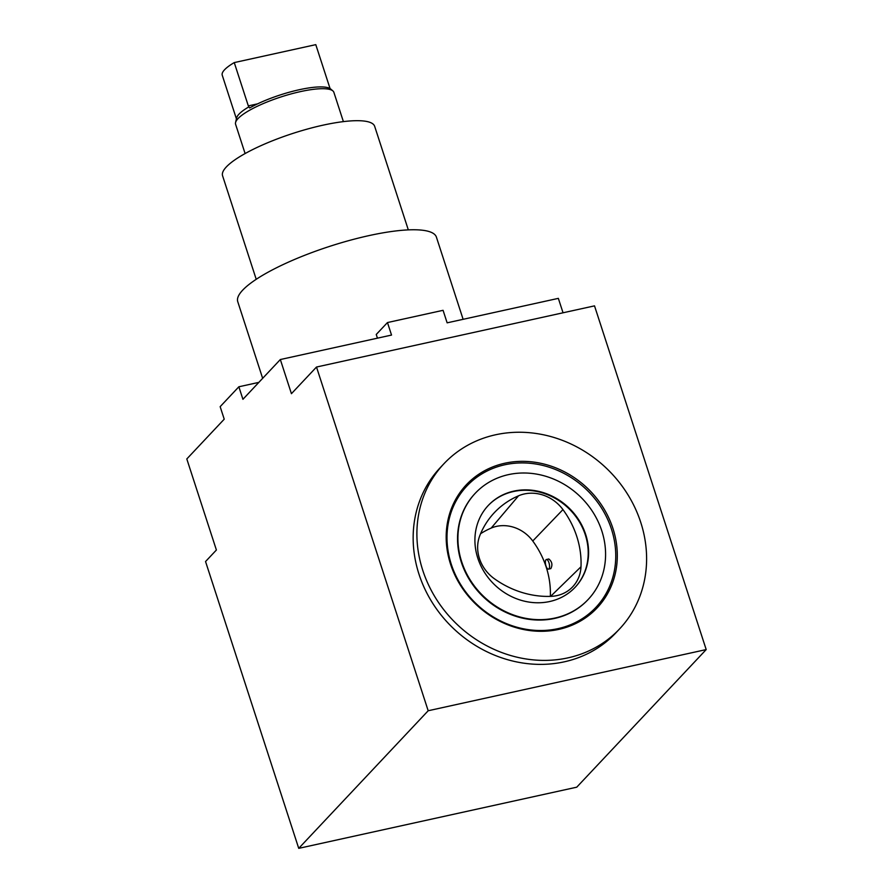 <?xml version="1.0" encoding="UTF-8"?>
<svg xmlns="http://www.w3.org/2000/svg" width="893" height="893" viewBox="0 0 893 893"><rect width="100%" height="100%" fill="white"/><g stroke="black" fill="none" stroke-linecap="round" stroke-linejoin="round"><path stroke-width="1.34" d="M545.98 559.766A4.923 1.864 -102.4 0 0 545.79 565.325A4.923 1.864 -102.4 0 0 548.514 569.12A4.923 1.864 -102.4 0 0 549.273 563.918A4.923 1.864 -102.4 0 0 546.404 559.509A4.923 1.864 -102.4 0 0 545.98 559.766M546.404 559.509L548.793 558.985C552.064 561.619 552.745 564.834 550.814 568.618L548.514 569.12M343.392 121.615L333.882 92.347A51.671 11.977 162 0 0 332.899 90.93A51.671 11.977 162 0 0 300.45 91.611A51.671 11.977 162 0 0 235.562 122.564A51.671 11.977 162 0 0 235.596 124.283L245.106 153.551M257.63 103.834L248.321 105.887L249.616 107.975A50.198 11.631 -18 0 1 299.244 89.735A50.198 11.631 -18 0 1 330.767 89.077L332.899 90.93M248.511 107.071A49.204 11.408 162 0 0 236.623 117.943L235.562 122.564M330.231 89.088L329.852 87.938L329.126 88.106M236.678 119.651L236.344 118.613M315.876 44.907A49.204 11.408 162 0 0 315.832 44.773A49.204 11.408 162 0 0 315.787 44.65L234.256 62.588L248.321 105.887M329.852 87.938L315.787 44.65M377.449 338.168L376.243 334.473L387.473 322.552L391.536 335.065L280.335 359.533L291.431 393.679L316.502 367.034L428.182 710.75L298.731 848.35L205.546 561.541L216.396 550.01L186.804 458.957L224.221 419.185L220.158 406.661L238.855 386.781L242.929 399.305L280.335 359.533M258.836 382.383L238.855 386.781M387.473 322.552L443.073 310.317L447.136 322.831L558.348 298.362L563.036 312.784M475.109 493.427A77.501 69.453 43.2 0 0 474.931 493.628A77.501 69.453 43.2 0 0 483.794 597.317A77.501 69.453 43.2 0 0 587.828 599.828A77.501 69.453 43.2 0 0 588.018 599.627M504.757 464.784A88.574 79.377 43.2 0 0 475.355 602.954A88.574 79.377 43.2 0 0 614.027 572.446A88.574 79.377 43.2 0 0 504.757 464.784M508.452 474.629A77.501 69.453 43.2 0 0 475.299 493.226A77.501 69.453 43.2 0 0 484.162 596.915A77.501 69.453 43.2 0 0 588.208 599.426A77.501 69.453 43.2 0 0 592.863 512.046A77.501 69.453 43.2 0 0 508.452 474.629M513.821 491.128A59.664 53.468 43.2 0 0 488.292 505.449A59.664 53.468 43.2 0 0 495.124 585.272A59.664 53.468 43.2 0 0 575.215 587.203A59.664 53.468 43.2 0 0 578.798 519.938A59.664 53.468 43.2 0 0 513.821 491.128M575.025 587.404A59.664 53.468 43.2 0 0 578.34 520.206A59.664 53.468 43.2 0 0 513.442 491.53A59.664 53.468 43.2 0 0 488.103 505.65M479.921 535.32A36.903 33.074 43.2 0 0 494.354 578.72A88.574 79.377 43.2 0 0 551.026 596.357A36.903 33.074 43.2 0 0 571.565 587.929A36.903 33.074 43.2 0 0 580.997 566.765A88.574 79.377 -136.8 0 0 562.947 509.602A36.903 33.074 -136.8 0 0 518.554 495.794A88.574 79.377 -136.8 0 0 491.652 515.685A88.574 79.377 -136.8 0 0 479.921 535.32M443.944 463.724L440.204 467.698A120.555 108.031 43.2 0 0 453.99 628.996A120.555 108.031 43.2 0 0 615.824 632.914L619.563 628.929A120.555 108.031 43.2 0 0 626.819 492.992A120.555 108.031 43.2 0 0 495.515 434.791A120.555 108.031 43.2 0 0 443.944 463.724A120.555 108.031 43.2 0 0 457.729 625.022A120.555 108.031 43.2 0 0 619.563 628.929M504.757 463.244A89.802 80.47 43.2 0 0 474.942 603.333A89.802 80.47 43.2 0 0 615.556 572.402A89.802 80.47 43.2 0 0 504.757 463.244M463.121 319.314L436.409 237.125A104.448 24.2 162 0 0 368.842 235.64A104.448 24.2 162 0 0 237.75 301.678L262.654 378.331M316.502 367.034L594.515 305.864L706.196 649.579L428.182 710.75M706.196 649.579L576.744 787.18L298.731 848.35M550.334 596.379A86.23 77.267 43.2 0 0 532.753 541.002A34.559 30.965 43.2 0 0 491.183 528.076A86.23 77.267 43.2 0 0 480.601 533.701M234.256 62.588A49.204 11.408 162 0 0 222.234 75.191A49.204 11.408 162 0 0 222.279 75.313M408.313 229.881L374.669 126.326A79.957 18.53 162 0 0 322.942 125.187A79.957 18.53 162 0 0 222.569 175.742L256.224 279.297M532.753 541.002L562.947 509.602M550.613 596.368L580.997 566.765M491.183 528.076L518.554 495.794M330.064 88.563L315.832 44.773M236.411 118.825L222.234 75.191"/></g></svg>
